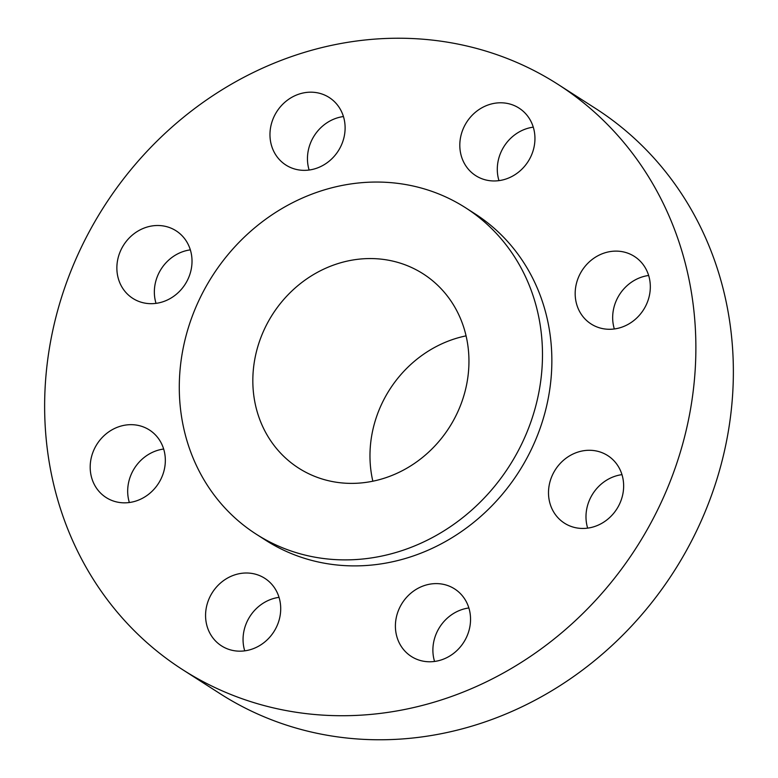 <?xml version="1.0" encoding="UTF-8"?>
<svg xmlns="http://www.w3.org/2000/svg" width="778" height="778" viewBox="0 0 778 778"><rect width="100%" height="100%" fill="white"/><g stroke="black" fill="none" stroke-linecap="round" stroke-linejoin="round"><path stroke-width="1.17" d="M605.138 454.099A40.116 36.469 -57.3 0 0 554.51 471.079A40.116 36.469 -57.3 0 0 564.42 523.137A40.116 36.469 -57.3 0 0 567.006 524.635A40.116 36.469 -57.3 0 0 617.635 507.655A40.116 36.469 -57.3 0 0 607.735 455.597A40.116 36.469 -57.3 0 0 605.138 454.099M587.662 528.136A40.116 36.469 122.7 0 1 621.972 474.638M452.047 587.429A40.116 36.469 -57.3 0 0 401.409 604.399A40.116 36.469 -57.3 0 0 411.319 656.457A40.116 36.469 -57.3 0 0 413.906 657.955A40.116 36.469 -57.3 0 0 464.534 640.984A40.116 36.469 -57.3 0 0 454.634 588.927A40.116 36.469 -57.3 0 0 452.047 587.429M434.562 661.456A40.116 36.469 122.7 0 1 468.871 607.968M262.205 576.819A40.116 36.469 -57.3 0 0 211.577 593.799A40.116 36.469 -57.3 0 0 221.477 645.847A40.116 36.469 -57.3 0 0 224.074 647.354A40.116 36.469 -57.3 0 0 274.702 630.375A40.116 36.469 -57.3 0 0 264.792 578.317A40.116 36.469 -57.3 0 0 262.205 576.819M244.73 650.846A40.116 36.469 122.7 0 1 279.03 597.358M146.838 428.493A40.116 36.469 -57.3 0 0 96.2 445.463A40.116 36.469 -57.3 0 0 106.109 497.521A40.116 36.469 -57.3 0 0 108.696 499.019A40.116 36.469 -57.3 0 0 159.325 482.049A40.116 36.469 -57.3 0 0 149.425 429.991A40.116 36.469 -57.3 0 0 146.838 428.493M129.352 502.52A40.116 36.469 122.7 0 1 163.662 449.032M173.513 229.325A40.116 36.469 -57.3 0 0 122.875 246.305A40.116 36.469 -57.3 0 0 132.785 298.363A40.116 36.469 -57.3 0 0 135.372 299.861A40.116 36.469 -57.3 0 0 186.01 282.881A40.116 36.469 -57.3 0 0 176.1 230.823A40.116 36.469 -57.3 0 0 173.513 229.325M156.028 303.362A40.116 36.469 122.7 0 1 190.338 249.864M326.614 96.005A40.116 36.469 -57.3 0 0 275.976 112.975A40.116 36.469 -57.3 0 0 285.886 165.033A40.116 36.469 -57.3 0 0 288.473 166.531A40.116 36.469 -57.3 0 0 339.101 149.561A40.116 36.469 -57.3 0 0 329.201 97.503A40.116 36.469 -57.3 0 0 326.614 96.005M309.129 170.032A40.116 36.469 122.7 0 1 343.438 116.544M631.824 254.941A40.116 36.469 -57.3 0 0 581.185 271.911A40.116 36.469 -57.3 0 0 591.095 323.969A40.116 36.469 -57.3 0 0 593.682 325.467A40.116 36.469 -57.3 0 0 644.31 308.496A40.116 36.469 -57.3 0 0 634.41 256.439A40.116 36.469 -57.3 0 0 631.824 254.941M614.338 328.968A40.116 36.469 122.7 0 1 648.648 275.48M516.446 106.605A40.116 36.469 -57.3 0 0 465.818 123.585A40.116 36.469 -57.3 0 0 475.728 175.643A40.116 36.469 -57.3 0 0 478.314 177.141A40.116 36.469 -57.3 0 0 528.943 160.161A40.116 36.469 -57.3 0 0 519.033 108.113A40.116 36.469 -57.3 0 0 516.446 106.605M498.97 180.642A40.116 36.469 122.7 0 1 533.27 127.154M182.567 669.615L220.048 693.655A347.659 316.101 -57.3 0 0 242.483 706.657A347.659 316.101 -57.3 0 0 681.295 559.528A347.659 316.101 -57.3 0 0 595.433 108.385L557.952 84.345A347.659 316.101 -57.3 0 0 535.517 71.343A347.659 316.101 -57.3 0 0 96.705 218.472A347.659 316.101 -57.3 0 0 182.567 669.615A347.659 316.101 -57.3 0 0 205.003 682.617A347.659 316.101 -57.3 0 0 643.805 535.488A347.659 316.101 -57.3 0 0 557.952 84.345M256.215 534.175L265.59 540.185A193.887 176.285 -57.3 0 0 278.096 547.43A193.887 176.285 -57.3 0 0 522.816 465.38A193.887 176.285 -57.3 0 0 474.93 213.775L465.565 207.765A193.887 176.285 -57.3 0 0 453.049 200.52A193.887 176.285 -57.3 0 0 208.329 282.57A193.887 176.285 -57.3 0 0 256.215 534.175A193.887 176.285 -57.3 0 0 268.721 541.42A193.887 176.285 -57.3 0 0 513.441 459.37A193.887 176.285 -57.3 0 0 465.565 207.765M415.724 269.548A115.368 104.894 -57.3 0 0 270.112 318.367A115.368 104.894 -57.3 0 0 298.606 468.084A115.368 104.894 -57.3 0 0 306.046 472.392A115.368 104.894 -57.3 0 0 451.668 423.572A115.368 104.894 -57.3 0 0 423.174 273.856A115.368 104.894 -57.3 0 0 415.724 269.548M466.061 335.863A115.368 104.894 -57.3 0 0 372.847 481.203"/></g></svg>
